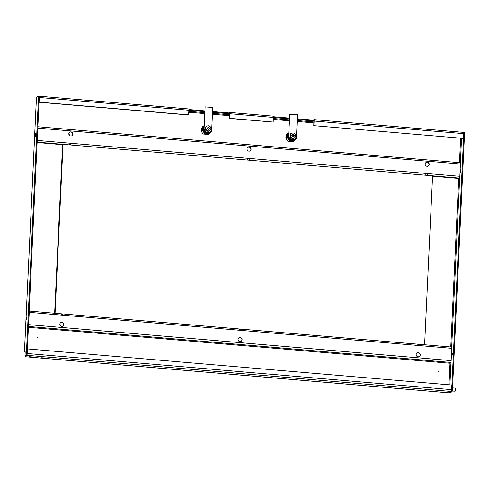 <?xml version="1.0" encoding="UTF-8"?>
<svg xmlns="http://www.w3.org/2000/svg" width="489" height="489" viewBox="0 0 489 489"><rect width="100%" height="100%" fill="white"/><g stroke="black" fill="none" stroke-linecap="round" stroke-linejoin="round"><path stroke-width="0.73" d="M26.498 318.376L26.926 316.707L26.681 319.561L26.498 318.376M35.746 134.597L35.569 133.411L35.141 135.08L35.324 136.266L35.746 134.597M461.041 170.832L460.62 172.501L460.436 171.315L460.858 169.646L461.041 170.832M451.793 354.611L451.97 355.796L452.398 354.128L452.215 352.942L451.793 354.611M44.407 357.966L41.577 357.783L44.407 357.966M32.195 356.927L29.358 356.744L32.195 356.927M433.816 391.145L430.986 390.962L433.816 391.145M446.035 392.184L443.199 392.001L446.035 392.184M229.237 118.454L273.18 122.054L273.4 117.446L229.622 113.711L229.237 118.454L229.622 113.711A1.565 0.312 -85.1 0 0 229.42 112.421A1.565 0.312 -85.1 0 0 229.365 112.446L228.76 112.928L212.562 111.547M273.18 122.054L229.402 118.32M273.4 117.446A1.565 0.312 -85.1 0 0 273.198 116.15A1.565 0.312 -85.1 0 0 273.137 116.174M313.736 125.655L463.34 138.399L313.736 125.655L313.956 121.046L463.725 133.656A1.565 0.312 -85.1 0 0 463.523 132.366A1.565 0.312 -85.1 0 0 463.468 132.385M313.901 125.52L314.121 120.911A1.565 0.312 94.9 0 0 313.92 119.622A1.565 0.312 94.9 0 0 313.865 119.64L313.981 119.652M463.505 138.265L463.725 133.656M25.006 351.224L24.872 351.212A1.828 0.367 94.9 0 1 24.939 351.188A1.828 0.367 94.9 0 1 25.171 352.697L25.012 356.023L25.776 356.09L26.822 355.252L27.158 353.749L39.254 97.238L38.49 97.17L38.276 96.113L39.041 96.18L39.254 97.238M27.158 353.749L26.394 353.688L38.49 97.17M27.384 348.932L451.867 385.051L451.653 389.66A1.565 0.312 94.9 0 1 451.249 391.457L449.202 392.844M25.11 356.713L25.092 355.943M27.17 353.541L27.225 353.498A1.565 0.312 94.9 0 1 26.822 355.301L25.061 356.713L449.489 392.869M27.439 348.889L27.225 353.498L451.653 389.66M425.882 165.08L425.858 165.588L425.882 165.08M69.56 134.719L69.536 135.233L69.56 134.719M416.872 356.053L416.897 355.54L416.872 356.053M60.55 325.698L60.575 325.185L60.55 325.698M238.711 340.876L238.736 340.362L238.711 340.876M247.721 149.897L247.697 150.41L247.721 149.897M438.389 371.255L438.364 371.762L438.389 371.255M37.781 337.123L37.757 337.636L37.781 337.123M210.282 132.99A4.951 4.768 -128.7 0 1 208.644 134.487L203.43 134.047A4.951 4.768 -128.7 0 1 203.644 125.954M288.522 133.069L288.314 133.051A4.951 4.768 51.3 0 0 287.929 141.248L293.143 141.688A4.951 4.768 51.3 0 0 294.286 140.814M450.308 392.209L451.072 392.325L452.117 391.487L451.414 391.139M450.308 392.257L451.353 391.42M451.573 390.43L451.689 389.916L452.453 389.984L452.117 391.487M451.689 389.916L463.786 133.405L464.55 133.473L464.336 132.415L463.584 132.397M452.453 389.984L464.55 133.473M203.051 126.376A4.951 4.768 -128.7 0 1 203.479 126.083M210.117 133.124A4.951 4.768 -128.7 0 1 209.243 134.102M37.537 337.257L37.836 337.63M438.444 371.762L438.144 371.389M293.742 141.303A4.951 4.768 51.3 0 0 294.121 140.948M288.357 133.204L288.149 133.185A4.951 4.768 51.3 0 0 287.55 133.576M25.025 355.845L25.159 351.799M24.872 351.212L24.45 351.579L25.006 351.823M24.487 351.524L36.437 98.087M25.012 356.023L26.058 355.185L26.822 355.252M38.393 96.694L39.041 96.18M26.394 353.688L26.058 355.185M36.461 97.568L38.276 96.113M188.895 110.3L204.677 111.645M212.526 112.317L228.724 113.699L228.76 112.928M204.714 110.881L188.895 109.53M228.724 113.699L229.482 112.452M313.828 120.41L313.223 120.893L313.26 120.129L313.865 119.64L314.127 120.435M273.394 116.73L289.47 118.1M297.312 118.766L313.26 120.129M313.223 120.893L297.281 119.536M289.433 118.87L273.394 117.501M188.638 108.974A1.565 0.312 94.9 0 1 188.699 108.949A1.565 0.312 94.9 0 1 188.901 110.245L188.516 114.982L39.022 102.25M188.681 114.854L39.077 102.109L39.297 97.5A1.565 0.312 -85.1 0 0 39.096 96.205A1.565 0.312 -85.1 0 0 39.047 96.217M55.068 313.272L63.032 144.341M432.588 175.826L424.617 344.757M54.64 313.235L62.592 144.689M25.177 352.41A2.213 0.44 -85.1 0 0 25.092 354.433M452.551 387.881L455.302 388.113A1.565 0.312 94.9 0 1 455.497 389.47A1.565 0.312 94.9 0 1 455.039 391.231L452.227 390.992M70.055 144.909L69.493 144.524L70.428 143.259C71.376 144.133 71.253 144.683 70.055 144.909M70.098 143.326L70.263 143.326C71.247 143.809 71.186 144.084 70.08 144.151L69.572 144.053M70.771 135.966A2.084 2.005 51.3 0 0 72.8 133.338A2.084 2.005 51.3 0 0 69.566 132.293A2.084 2.005 51.3 0 0 70.771 135.966M72.091 135.612A2.084 2.005 51.3 0 0 70.801 131.999A2.084 2.005 51.3 0 0 69.481 132.36M427.093 166.321A2.084 2.005 51.3 0 0 429.122 163.693A2.084 2.005 51.3 0 0 425.882 162.648A2.084 2.005 51.3 0 0 427.093 166.321M428.407 165.967A2.084 2.005 51.3 0 0 427.117 162.36A2.084 2.005 51.3 0 0 425.803 162.715M248.932 151.144A2.084 2.005 51.3 0 0 250.961 148.515A2.084 2.005 51.3 0 0 247.721 147.47A2.084 2.005 51.3 0 0 248.932 151.144M250.246 150.789A2.084 2.005 51.3 0 0 248.962 147.183A2.084 2.005 51.3 0 0 247.642 147.537M37.14 142.134L459.44 178.112L459 178.467L432.569 176.211M37.121 142.519L63.014 144.726M460.161 162.751A1.565 0.312 94.9 0 1 460.222 162.727A1.565 0.312 94.9 0 1 460.418 164.023L459.843 176.309A1.565 0.312 -85.1 0 1 459.44 178.112M37.855 126.92A1.565 0.312 94.9 0 1 37.928 128.026L37.347 140.312A1.565 0.312 94.9 0 1 37.164 141.627M460.418 164.023L37.8 128.13M37.219 140.416L459.843 176.309M248.424 158.442L248.754 158.473M426.585 173.626L426.915 173.65M426.744 173.613C427.692 174.494 427.569 175.044 426.377 175.264C425.528 174.873 425.65 174.322 426.744 173.613M248.589 158.436C249.537 159.316 249.408 159.866 248.216 160.086C247.373 159.689 247.495 159.139 248.589 158.436M418.413 344.238L419.336 344.886L418.645 345.399C417.624 344.586 417.545 344.195 418.413 344.238L417.82 344.293M418.358 345.014C419.458 345.124 419.501 345.313 418.48 345.595C417.459 345.142 417.417 344.947 418.358 345.014M62.091 313.877L63.014 314.531L62.323 315.044C61.302 314.225 61.223 313.834 62.091 313.877L29.175 311.065M62.042 314.653C63.136 314.763 63.179 314.959 62.158 315.24C61.137 314.788 61.094 314.592 62.042 314.653M240.252 329.054L241.175 329.708L240.484 330.222C239.463 329.403 239.384 329.018 240.252 329.054L239.659 329.115M240.203 329.83C241.297 329.941 241.34 330.136 240.319 330.417C239.298 329.965 239.255 329.769 240.203 329.83M418.303 352.691A2.084 2.005 51.3 0 0 416.273 355.32A2.084 2.005 51.3 0 0 419.513 356.365A2.084 2.005 51.3 0 0 418.303 352.691M419.428 356.432A2.084 2.005 51.3 0 0 418.138 352.826A2.084 2.005 51.3 0 0 416.824 353.18M61.981 322.337A2.084 2.005 51.3 0 0 59.951 324.965A2.084 2.005 51.3 0 0 63.191 326.01A2.084 2.005 51.3 0 0 61.981 322.337M63.105 326.071A2.084 2.005 51.3 0 0 61.816 322.465A2.084 2.005 51.3 0 0 60.502 322.826M240.142 337.514A2.084 2.005 51.3 0 0 238.112 340.142A2.084 2.005 51.3 0 0 241.352 341.188A2.084 2.005 51.3 0 0 240.142 337.514M241.266 341.249A2.084 2.005 51.3 0 0 239.977 337.642A2.084 2.005 51.3 0 0 238.663 338.003M451.469 347.074A1.565 0.312 -85.1 0 1 451.53 347.049A1.565 0.312 -85.1 0 1 451.726 348.339L451.151 360.631A1.565 0.312 -85.1 0 1 450.748 362.428L449.758 363.223L28.405 327.324M28.472 325.943A1.565 0.312 -85.1 0 0 28.655 324.635L29.236 312.349A1.565 0.312 94.9 0 0 29.163 311.236M201.67 129.946A3.912 3.765 51.3 0 0 201.878 131.944M203.968 126.682A4.169 4.016 51.3 0 0 209.867 132.488L210.307 132.134A4.169 4.016 51.3 0 0 211.755 128.625M203.95 127.134A4.169 4.016 51.3 0 0 210.307 132.134M204.017 125.649L202.923 126.529A4.823 4.645 51.3 0 0 202.556 126.859M202.104 127.47L202.415 127.213A4.823 4.645 51.3 0 0 202.195 131.969L201.908 132.201M204.017 125.667A4.823 4.645 51.3 0 0 204.702 133.13L209.433 133.534L208.271 134.457M202.085 127.495L202.073 127.849M201.908 131.284L201.871 132.128M203.546 134.053L204.702 133.13M209.433 133.534A4.823 4.645 51.3 0 0 211.78 128.069M208.351 134.463A4.823 4.645 51.3 0 0 208.956 134.059L210.276 132.996M206.23 130.563A0.52 0.501 -128.7 0 1 205.845 130.111M206.731 126.321L206.291 126.669A2.604 2.512 51.3 0 0 206.786 130.96A2.604 2.512 51.3 0 0 209.549 130.74L209.989 130.386A2.604 2.512 51.3 0 0 209.494 126.095A2.604 2.512 51.3 0 0 205.814 128.136A2.604 2.512 51.3 0 0 209.989 130.386M208.002 127.831L208.039 127.042L208.803 127.103L208.766 127.898L209.653 128.075L209.616 128.845L208.717 128.87L208.681 129.664L207.917 129.597L207.856 128.693L207.067 128.625L207.104 127.861L208.002 127.831M208.717 128.864L208.577 129.658M209.506 128.833L209.543 128.167L208.754 128.1L208.693 127.195L208.033 127.14M207.892 127.929L207.104 127.959M205.117 106.877L204.102 128.381A3.649 3.515 51.3 0 0 207.495 132.268L208.002 132.311A3.649 3.515 51.3 0 0 211.737 129.029L212.752 107.525L205.117 106.877L204.102 128.381M210.459 131.572L210.239 131.749A3.649 3.515 -128.7 0 1 207.782 132.488L208.002 132.311M209.347 130.881L209.86 130.924L209.879 130.471M205.808 130.068L205.79 130.581L206.297 130.624M206.468 126.523L205.979 126.486L205.955 126.993M207.275 132.446A3.649 3.515 -128.7 0 1 203.882 128.558M297.508 114.75L296.493 136.254A3.649 3.515 51.3 0 1 295.209 138.797L294.989 138.974A3.649 3.515 -128.7 0 1 292.538 139.707L292.031 139.665A3.649 3.515 -128.7 0 1 288.632 135.777L289.647 114.273L297.508 114.75M288.632 135.777L289.867 114.096M288.852 135.6A3.649 3.515 51.3 0 0 292.251 139.487L292.031 139.665M291.047 137.843L290.539 137.8L290.564 137.287M294.635 137.696L294.61 138.149L294.103 138.106M290.71 134.218L290.735 133.705L291.224 133.748M292.758 139.53A3.649 3.515 51.3 0 0 295.209 138.797M287.434 133.962A4.823 4.645 51.3 0 0 286.523 134.793M286.42 137.165A3.912 3.765 51.3 0 0 286.633 139.163M288.724 133.907A4.169 4.016 51.3 0 0 294.623 139.707L295.063 139.359A4.169 4.016 51.3 0 0 296.511 135.85M288.699 134.353A4.169 4.016 51.3 0 0 295.063 139.359M288.302 141.278L289.457 140.349A4.823 4.645 51.3 0 1 288.773 132.886L287.673 133.754A4.823 4.645 51.3 0 0 287.294 140.679M286.096 137.024A4.823 4.645 -128.7 0 1 286.841 134.701L287.171 134.438A4.823 4.645 51.3 0 0 286.945 139.194L286.615 139.457A4.823 4.645 -128.7 0 1 286.096 137.024M286.841 134.701L286.823 135.074M286.664 138.503L286.615 139.457M289.457 140.349L294.182 140.753L293.027 141.682M294.182 140.753A4.823 4.645 51.3 0 0 296.536 135.288M293.1 141.688A4.823 4.645 51.3 0 0 293.706 141.278L295.026 140.221M294.262 136.058L294.299 135.288M290.986 137.788A0.52 0.501 -128.7 0 1 290.594 137.336M293.553 134.377L292.789 134.316M291.481 133.54L291.041 133.894A2.604 2.512 51.3 0 0 291.536 138.179A2.604 2.512 51.3 0 0 294.305 137.959L294.745 137.605A2.604 2.512 51.3 0 0 294.25 133.32A2.604 2.512 51.3 0 0 290.57 135.355A2.604 2.512 51.3 0 0 294.745 137.605M292.752 135.056L292.789 134.261L293.553 134.328L293.614 135.233L294.402 135.3L294.366 136.064L293.473 136.089L293.437 136.883L292.673 136.822L292.611 135.918L291.823 135.85L291.86 135.08L292.752 135.056M293.327 136.877L293.467 136.089M292.789 134.359L293.443 134.414L293.504 135.319L294.292 135.386M292.642 135.147L291.854 135.178M26.822 355.301L451.249 391.457M448.994 384.806L450.021 363.009M450.779 346.982L458.725 178.442M459.471 162.666L460.626 138.167M188.803 112.238L204.585 113.582M212.434 114.249L229.372 115.691M273.302 119.438L289.341 120.801M297.19 121.474L313.865 122.892M449.917 384.886L451.005 361.774M451.683 347.349L459.697 177.458M460.375 163.026L461.549 138.246M188.846 111.321L204.628 112.666M212.477 113.338L229.414 114.781M273.345 118.521L289.384 119.891M297.233 120.557L313.914 121.981M39.297 97.5L188.901 110.245M450.748 362.428L28.448 326.45M451.151 360.631L28.655 324.635M451.726 348.339L29.236 312.349M201.884 131.785A3.808 3.661 -128.7 0 1 201.7 130.331M286.64 139.004A3.808 3.661 -128.7 0 1 286.45 137.55M273.198 116.15L229.42 112.421M463.523 132.366L313.92 119.622M25.086 356.738L449.342 392.887M36.418 97.824L24.45 351.579M188.699 108.949L39.096 96.205M37.867 126.743L460.222 162.727M451.53 347.049L418.853 344.262M418.016 344.195L240.692 329.085M239.854 329.011L62.531 313.907"/></g></svg>
